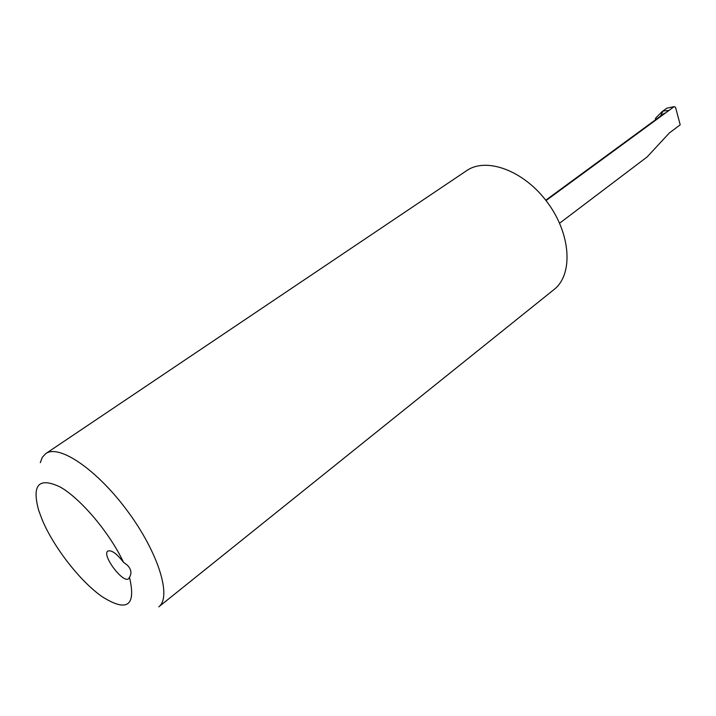 <?xml version="1.0" encoding="UTF-8"?>
<svg xmlns="http://www.w3.org/2000/svg" width="716" height="716" viewBox="0 0 716 716"><rect width="100%" height="100%" fill="white"/><g stroke="black" fill="none" stroke-linecap="round" stroke-linejoin="round"><path stroke-width="1.07" d="M559.599 223.213L647.13 156.938L669.353 132.961L680.2 124.808L675.537 107.319L674.159 106.63L546.031 200.578M545.753 200.212L664.6 113.128M655.346 119.912L655.623 118.131L662.04 111.66L663.097 110.98L660.447 116.171M668.95 110.452L663.097 110.98M674.159 106.63L666.775 108.206L662.04 111.66M45.681 453.675C58.775 443.759 96.902 469.436 127.618 511.206C158.496 552.841 171.965 597.037 158.8 606.837L554.13 289.452C573.301 274.541 571.1 234.221 547.472 202.485C524.085 170.56 486.28 156.706 466.483 170.766L45.681 453.675L42.289 457.345L40.293 462.67M42.441 520.371L38.718 510.508C31.629 484.642 38.834 476.838 60.35 487.095C80.98 498.864 109.825 533.08 123.528 562.346L127.314 565.13C131.234 569.229 131.95 573.265 129.48 577.257C136.219 605.799 127.242 612.359 102.558 596.947C80.881 582.126 54.085 547.928 42.441 520.371M129.48 577.257L128.647 578.698C123.241 583.925 101.466 554.998 107.83 551.069C111.472 549.781 116.708 553.54 123.528 562.346M675.537 107.319L675.644 108.116"/></g></svg>
